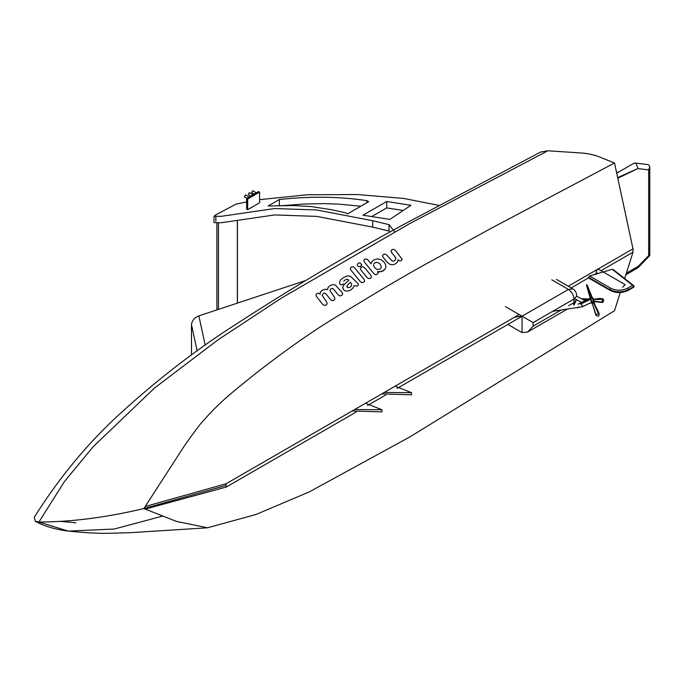 <?xml version="1.0" encoding="UTF-8"?>
<svg xmlns="http://www.w3.org/2000/svg" width="684" height="684" viewBox="0 0 684 684"><rect width="100%" height="100%" fill="white"/><g stroke="black" fill="none" stroke-linecap="round" stroke-linejoin="round"><path stroke-width="1.03" d="M616.712 173.18L633.837 163.288L636.026 163.356L638.052 168.478L617.797 178.225M638.052 168.478L617.669 177.635M616.652 172.907L619.849 171.368M625.86 274.797L638.018 267.735L638.275 266.298L626.373 273.173M635.103 163.031L647.62 164.562L648.654 164.895L649.8 167.024L649.8 255.525L648.654 255.585L638.275 266.298M649.8 167.024L648.654 169.906L648.654 255.585M366.804 200.634L368.659 201.695L347.489 213.921L345.642 212.852L331.552 209.714L310.741 206.508L293.214 205.559L268.137 205.987L279.371 199.497C310.391 196.12 339.529 196.496 366.804 200.634L366.804 202.763M246.625 201.934L236.057 204.114L215.853 214.793L214.024 216.212L214.024 222.616L221.009 222.753L274.694 214.947L316.641 216.375L372.746 227.131L389.016 231.038L389.871 232.107M403.201 210.475L386.734 207.91L371.728 216.572M360.836 206.217L338.785 204.131L323.771 203.618L303.166 204.054L280.38 205.798M279.371 205.901L279.371 199.497M410.981 205.285L389.846 219.393L362.99 215.212L386.734 201.506L410.981 205.285M386.734 207.91L386.734 201.506M214.024 216.212L221.009 216.349L274.694 208.543L316.641 209.971L372.746 220.727L389.016 224.634L394.762 231.833M389.016 231.038L389.016 224.634M438.889 205.38L403.594 198.42L357.715 194.555L307.449 194.752L259.578 199.668M351.773 284.433L350.49 282.21L351.773 284.416L351.328 285.998L349.909 287.323L348.301 287.742L347.087 287.143L347.455 285.185L350.49 282.184L347.455 285.185L347.087 287.169L346.865 286.117M358.159 283.663L358.331 284.886L357.39 286.023L354.047 285.818L357.39 286.006L358.331 284.869L358.159 283.663L350.379 276.199L347.378 275.883L343.479 277.524L340.495 279.97L339.418 282.603M354.047 285.818L352.799 288.203L354.047 285.792M352.799 288.203L350.516 290.153L352.799 288.178M350.516 290.153L347.814 291.119L345.292 290.914L343.428 289.631L345.292 290.914M343.428 289.657L342.718 287.1M342.675 287.725L343.428 289.631M348.9 280.252L347.412 279.252L348.9 280.226L344.257 284.518L342.718 287.075M347.412 279.252L345.326 279.85L347.412 279.226M345.326 279.85L343.77 281.158L345.326 279.824M343.368 283.757L342.573 284.561L343.368 283.74M342.573 284.561L341.171 284.895L342.573 284.544M341.171 284.895L339.965 284.279L341.171 284.877M339.965 284.279L339.418 282.381L339.965 284.262M402.175 259.416L401.243 260.57L399.576 260.869L398.045 259.954L399.576 260.843L401.243 260.544L402.175 259.219L395.326 250.353L393.719 249.318L391.975 249.634L390.974 251.139M397.934 259.817L397.891 261.228L396.917 262.69L397.891 261.211L397.934 259.8M396.917 262.69L395.241 263.947L396.917 262.673M395.241 263.947L392.633 264.828L395.241 263.921M392.633 264.828L389.88 264.357L392.633 264.802M389.88 264.357L387.392 262.485L389.88 264.34M387.392 262.485L383.083 257.278L387.392 262.459M395.891 258.21L394.181 255.696L395.925 258.637L394.548 260.809L393.103 261.194L391.752 260.672L386.87 255.106L385.254 254.089L383.493 254.414L382.501 255.636L383.083 257.261L382.501 255.842M394.181 255.696L391.539 252.499L394.181 255.671M390.983 250.857L391.539 252.482L390.983 250.883M361.656 265.093L360.665 266.273L361.716 264.588L359.835 262.836L358.211 263.195L357.159 264.913M360.665 266.273L358.997 266.649L360.665 266.247M358.997 266.649L357.527 265.845L358.997 266.632M381.441 267.179L380.338 264.383L381.441 267.162L380.142 269.077L377.32 269.564L374.601 267.769L373.464 265.067M380.338 264.383L378.577 262.87L380.338 264.357M378.577 262.87L376.696 262.348L378.577 262.853M376.696 262.348L374.926 262.801L376.696 262.323M374.926 262.801L373.703 264.067L374.926 262.784M367.983 259.954L366.479 258.945L364.743 259.262L363.82 260.501L364.461 262.143L373.96 273.728L375.482 274.686L377.141 274.361L378.098 273.181L377.534 271.557L381.347 271.702L385.024 269.188L385.887 266.991L385.554 264.546L384.083 262.092L380.988 259.612L377.423 258.86L373.857 259.92L371.72 261.784L371.147 263.844L367.983 259.954M385.887 266.991L385.024 269.205L382.98 271.001L378.56 271.993M378.56 272.01L377.525 271.582M378.098 273.181L377.141 274.378L375.482 274.686M375.482 274.703L373.96 273.745L364.461 262.143M364.461 262.169L363.82 260.501M371.472 277.003L370.48 278.277L371.472 277.003L370.916 275.361L364.623 267.726L363.067 266.786L361.306 267.111L360.331 268.598M370.48 278.277L368.736 278.602L370.48 278.251M368.736 278.602L367.12 277.601L368.736 278.576M367.12 277.601L360.896 270.026L367.12 277.576M360.896 270.026L360.331 268.385L360.896 270.009M364.64 281.03L363.632 282.304L361.887 282.637L360.28 281.637L361.887 282.62L363.632 282.287L364.64 281.03L364.068 279.371L354.637 267.803L353.004 266.734L351.234 267.059L350.251 268.342L350.841 270.009L360.28 281.611M360.28 281.637L350.841 270.009M350.841 270.035L350.251 268.342M334.98 298.899L333.937 300.267L334.98 298.899L334.382 297.138L329.936 290.606M333.937 300.267L332.15 300.644L333.937 300.25M332.15 300.644L330.475 299.558L332.15 300.627M330.475 299.558L327.012 295.223L330.475 299.541M327.012 295.223L325.704 293.718L327.012 295.197M325.704 293.718L324.635 293.103L325.704 293.692M324.635 293.103L323.387 293.402L324.635 293.077M327.208 303.696L326.191 305.064L327.208 303.696L326.61 301.926L322.138 295.402L323.387 293.385L322.138 295.428M326.191 305.064L324.396 305.457L326.191 305.047M324.396 305.457L322.711 304.371L324.396 305.432M322.711 304.371L316.487 296.48L322.711 304.354M342.684 294.18L341.641 295.539L342.684 294.18L342.086 292.436L335.305 284.963L332.826 284.621L329.996 285.621L328.115 287.391L327.456 289.614L325.105 289.229L322.489 290.153L320.539 291.974L320.052 294.111L318.539 293.179L316.88 293.539L315.94 294.813L316.487 296.454L315.94 294.838M320.052 294.111L320.026 293.556L320.052 294.111M341.641 295.539L339.845 295.916L341.641 295.514M339.845 295.916L338.161 294.847L339.845 295.89M338.161 294.847L334.502 290.307L338.161 294.821M334.502 290.307L333.339 289.007L334.502 290.281M333.339 289.007L332.279 288.46L333.339 288.99M332.279 288.46L331.013 288.776L332.279 288.443M331.013 288.776L330.15 289.725L331.013 288.759M162.749 516.061L114.305 529.023L68.246 531.109L38.928 522.02L64.39 481.621L92.99 446.917L154.55 387.999L217.888 339.914L281.603 297.976L409.477 223.728L547.833 150.779L580.263 152.934C588.582 153.438 595.849 155.14 602.065 158.021L614.514 162.989L491.608 228.088L426.406 263.733C412.084 271.616 382.296 288.887 369.976 296.557C357.912 303.995 328.628 321.018 313.776 331.227C295.488 343.402 275.72 357.792 254.491 374.387C233.928 391.162 220.385 400.833 200.173 424.311C191.323 435.776 184.107 445.985 178.533 454.946L143.871 508.571L176.498 521.422L207.577 527.783L256.072 514.454L309.424 491.83L410.443 436.606L614.514 310.707L620.243 292.564M547.833 150.779L540.608 152.062M34.303 517.198L35.303 521.285L38.928 522.02C70.982 522.012 105.969 517.531 143.871 508.571L226.165 485.401L226.165 487.094L356.21 412.007M367.564 405.458L385.793 394.933M397.147 388.375L522.046 316.264M571.166 287.904L588.565 277.858M594.139 274.643L596.824 273.087M600.997 270.684L632.991 252.216L632.991 248.839L568.242 286.22M519.173 314.546L226.165 483.716L226.165 485.401M145.213 509.101L226.165 487.094M624.672 278.542L632.991 252.216M614.514 162.989L632.991 248.839M145.213 506.493L226.165 483.716M191.486 354.996L191.486 324.712L197.154 350.909M305.603 280.543L198.864 315.871C194.418 317.752 191.956 320.693 191.486 324.712M613.309 269.923L612.248 269.282L589.565 275.994L588.462 277.285L589.565 278.132M588.462 277.285L609.914 289.665C616.079 292.547 622.243 292.547 628.408 289.665L634.136 286.357L633.777 285.724L613.061 269.385M588.787 278.08L610.162 290.418C616.156 293.291 622.158 293.291 628.16 290.418L633.683 287.229L634.136 286.357L632.597 285.331L627.57 288.229C621.961 290.845 616.352 290.845 610.744 288.229L589.565 275.994M622.594 287.263L625.108 284.604L598.671 269.342C597.431 269.205 596.593 270.086 596.157 272.001L597.688 273.591M580.913 303.995L582.614 306.107L581.819 306.817M598.577 313.905L593.686 303.243L594.165 302.944L598.577 313.905L595.944 314.546L592.207 303.192L594.165 302.944L594.695 301.088M602.176 299.259L593.55 299.558L602.433 299.259L602.347 302.089L602.176 299.259M594.165 302.944L594.772 301.311L594.293 301.618L593.55 299.558L594.037 299.25L592.233 297.54L587.812 286.673M601.458 302.183L602.151 302.131M594.772 301.311L602.347 302.089M587.077 286.057L590.275 297.788L590.754 297.48L590.121 298.318M591.745 302.243L593.686 303.243L594.293 301.618C593.9 302.217 592.806 302.054 591.01 301.131L593.55 299.558L591.754 297.839L592.233 297.54L591.754 297.839L587.513 286.801L586.778 286.186M591.01 301.131C590.942 299.105 591.19 298.01 591.754 297.839L590.275 297.788L590.035 298.438M588.36 299.173L581.887 298.942M587.924 299.387L582.341 299.182M594.02 299.164L592.754 298.079M591.121 302.542L591.344 303.2L590.694 302.756M577.912 304.235L579.451 303.491L580.408 303.85L579.451 303.491L590.463 298.147M577.022 307.561L577.818 307.774L578.142 307.056M572.807 288.853L568.438 289.426C571.781 291.76 573.628 294.966 573.979 299.028L576.663 296.189M576.501 299.669L573.979 302.61L573.517 304.91M561.162 310.014L533.144 326.191L527.595 332.048L522.046 332.595L507.904 324.43M533.144 326.191L533.144 322.609L522.046 316.205L522.046 332.595M505.408 306.594L522.046 316.205L568.438 289.426L551.8 279.816M259.578 192.127L258.543 191.529L246.625 198.411L247.659 199.01L259.578 192.127L259.578 202.806L247.659 209.68L247.659 199.01M247.659 209.68L246.625 209.082L246.625 198.411M254.209 194.025L251.661 192.555L252.721 190.716L256.338 192.794M250.703 196.052L248.198 194.607L249.344 192.614L252.994 194.726M246.873 198.266L244.342 196.804L245.445 194.889M354.68 409.511L381.946 409.759L381.946 411.896L352.157 410.973M381.946 409.759L365.512 403.261M384.263 392.436L411.529 392.684L411.529 394.822L381.74 393.89M411.529 392.684L395.096 386.178M637.839 168.58L648.654 169.906M215.853 221.206L215.853 216.708M372.746 227.131L372.746 220.727M237.348 220.308L237.348 303.132M218.427 309.39L218.427 223.01M60.226 521.379L75.796 522.756M205.209 345.198L198.864 315.871M627.57 288.229L628.408 289.879C622.243 292.761 616.079 292.761 609.914 289.879L610.744 288.229M612.248 269.282L632.597 285.331M634.136 286.57L627.57 290.358M610.744 290.358L588.462 277.499M533.144 322.609L573.979 299.028L573.979 302.61L568.703 305.662M649.766 255.611L638.018 267.735M237.425 220.299L237.425 303.106M216.896 309.903L216.896 223.104M64.382 530.63C83.303 532.793 99.06 533.657 111.646 533.221L131.174 532.631L207.577 527.783M34.2 517.361C59.26 477.543 87.903 442.976 120.11 413.649C157.414 379.577 195.496 350.131 234.347 325.327C291.17 288.34 348.019 254.499 404.902 223.813L540.779 151.976M35.311 521.268C43.733 526.03 54.711 529.313 68.246 531.109M582.417 306.723L552.689 311.323M521.858 316.094L514.53 317.222M593.302 301.49L582.281 306.825M590.985 299.113L581.58 303.67M592.182 303.174L595.875 315.204C597.944 316.683 599.022 316.453 599.099 314.512C599.962 313.375 593.541 303.115 594.216 303.038L594.259 302.602M594.593 301.687L602.647 302.473C604.015 300.96 604.066 299.772 602.809 298.899C599.099 297.608 594.311 299.729 593.866 299.113L593.943 299.173M592.31 297.617L587.778 286.605C586.727 284.193 586.359 283.937 586.675 285.827L590.181 298.13M588.736 298.985L581.443 298.711M591.344 303.2L593.019 303.166M593.028 303.157L592.062 303.055M577.818 307.774L578.861 307.278M581.699 302.396L574.577 298.651M586.419 301.328L576.595 296.155M572.747 288.819C575.133 290.161 576.441 292.419 576.663 295.599M576.586 299.712L574.132 304.816M572.739 288.81L556.374 279.363M567.446 309.04L527.595 332.048M245.453 194.889L249.079 196.983"/></g></svg>
